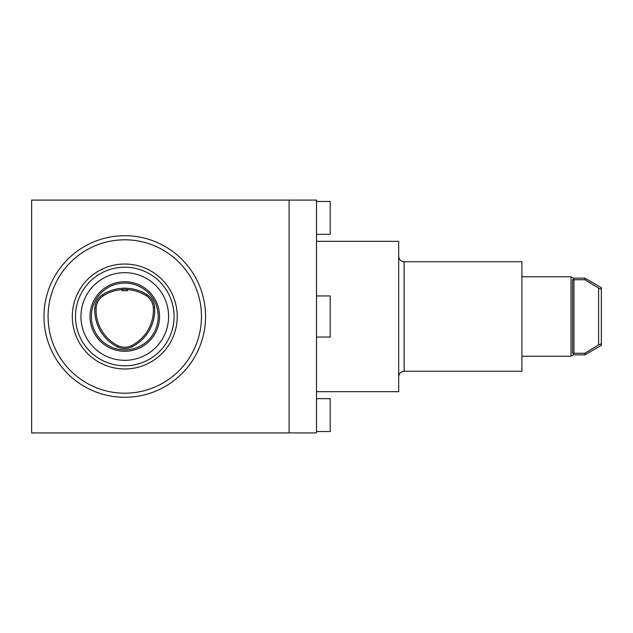 <?xml version="1.0" encoding="UTF-8"?>
<svg xmlns="http://www.w3.org/2000/svg" width="633" height="633" viewBox="0 0 633 633"><rect width="100%" height="100%" fill="white"/><g stroke="black" fill="none" stroke-linecap="round" stroke-linejoin="round"><path stroke-width="0.95" d="M127.51 290.753L122.034 290.753L122.034 289.423L127.51 289.416L127.51 290.753M122.034 289.598A39.776 39.776 0 0 0 102.926 296.07A15.129 15.129 0 0 0 96.153 307.796A39.776 39.776 0 0 0 117.77 345.586A15.129 15.129 0 0 0 131.411 345.642A39.776 39.776 0 0 0 153.328 307.678A15.129 15.129 0 0 0 146.46 295.896A39.776 39.776 0 0 0 127.51 289.59M102.206 294.978A16.434 16.434 0 0 0 94.847 307.717A41.082 41.082 0 0 0 117.176 346.749A16.434 16.434 0 0 0 131.996 346.813A41.082 41.082 0 0 0 154.634 307.598A16.434 16.434 0 0 0 147.173 294.796A41.082 41.082 0 0 0 102.206 294.978L102.926 296.07M205.575 316.5A80.802 80.802 0 0 1 84.371 386.47A80.802 80.802 0 0 1 84.371 246.53A80.802 80.802 0 0 1 205.575 316.5M201.468 316.5A76.688 76.688 0 0 1 86.428 382.918A76.688 76.688 0 0 1 86.428 250.082A76.688 76.688 0 0 1 201.468 316.5M177.24 316.5A52.46 52.46 0 0 1 98.542 361.934A52.46 52.46 0 0 1 98.542 271.066A52.46 52.46 0 0 1 177.24 316.5M174.075 316.5A49.303 49.303 0 0 1 100.125 359.196A49.303 49.303 0 0 1 100.125 273.804A49.303 49.303 0 0 1 174.075 316.5M168.6 316.5A43.819 43.819 0 0 1 102.862 354.448A43.819 43.819 0 0 1 102.862 278.552A43.819 43.819 0 0 1 168.6 316.5M159.556 316.5A34.783 34.783 0 0 1 107.381 346.623A34.783 34.783 0 0 1 107.381 286.377A34.783 34.783 0 0 1 159.556 316.5M158.187 316.5A33.414 33.414 0 0 1 108.069 345.436A33.414 33.414 0 0 1 108.069 287.564A33.414 33.414 0 0 1 158.187 316.5M316.5 234.329L330.197 234.329L330.197 201.468L316.5 201.468M316.5 398.671L330.197 398.671L330.197 431.532L316.5 431.532M316.5 295.959L330.197 295.959L330.197 337.041L316.5 337.041M572.588 279.691L572.588 353.309L584.916 353.246L598.612 344.898L601.35 343.79L601.35 289.21L598.612 288.102L584.916 279.754L572.588 279.691M598.612 288.102L598.612 344.898M571.037 276.787L573.411 278.156L573.411 279.786L573.957 279.754L573.957 353.246L573.411 353.214L573.411 354.844L571.037 356.213L571.037 276.787L521.924 276.787M404.115 261.722L404.115 371.278L521.924 371.278L521.924 261.722L404.115 261.722C400.808 261.382 398.988 259.562 398.671 256.246M316.5 391.685L398.671 391.685L398.671 241.315L316.5 241.315M289.107 432.909L316.5 432.909L316.5 200.091L289.107 200.091L289.107 432.909L31.65 432.909L31.65 200.091L289.107 200.091M584.916 279.754L584.916 278.156L573.411 278.156M573.411 354.844L584.916 354.844L584.916 353.246M601.35 289.21L601.35 287.643L584.916 278.156M584.916 354.844L601.35 345.357L601.35 343.79M96.153 307.796L94.847 307.717M146.46 295.896L147.173 294.796M153.328 307.678L154.634 307.598M131.411 345.642L131.996 346.813M117.77 345.586L117.176 346.749M404.115 371.278C400.808 371.618 398.988 373.438 398.671 376.754M521.924 356.213L571.037 356.213"/></g></svg>
